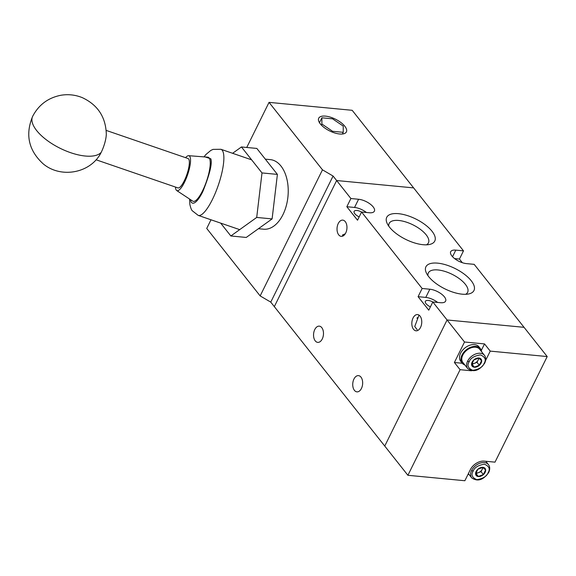 <?xml version="1.0" encoding="UTF-8"?>
<svg xmlns="http://www.w3.org/2000/svg" width="576" height="576" viewBox="0 0 576 576"><rect width="100%" height="100%" fill="white"/><g stroke="black" fill="none" stroke-linecap="round" stroke-linejoin="round"><path stroke-width="0.86" d="M366.43 212.486A11.65 4.946 26.3 0 0 354.542 207.461L358.589 199.26L350.892 198.526L333.079 176.04L270.763 302.126L274.327 306.626L336.643 180.533L413.626 187.891L336.643 180.533L274.327 306.626L384.746 446.054L447.07 319.968L524.045 327.319L447.07 319.968L384.746 446.054L407.902 475.294L464.868 480.737L470.318 469.699A11.65 7.855 141.6 0 1 484.229 461.124L495.007 462.154L547.2 356.558L474.178 264.348L466.481 263.614A11.65 4.946 -153.7 0 1 454.882 258.811A11.65 4.946 -153.7 0 1 450.691 251.705A11.65 4.946 -153.7 0 1 455.796 250.121L463.493 250.855L459.439 259.056L462.326 262.692M468.007 474.379L469.022 474.48M547.2 356.558L490.234 351.115L484.538 343.915L464.522 342.007L432.821 301.975L440.518 302.71A11.65 4.946 -153.7 0 0 445.615 301.126A11.65 4.946 -153.7 0 0 444.413 296.849A11.65 4.946 -153.7 0 0 429.833 289.217L422.136 288.482L418.082 296.676L428.767 310.169L432.821 301.975A6.408 2.722 -153.7 0 0 425.376 301.32A6.408 2.722 -153.7 0 0 426.046 303.674A6.408 2.722 -153.7 0 0 430.416 306.835M464.522 342.007L454.392 362.498L460.094 369.691L407.902 475.294M460.094 369.691L470.873 370.721A11.65 7.855 141.6 0 0 471.672 370.764M485.554 360.583L490.234 351.115M484.538 343.915L481.327 350.402M462.254 363.247L454.392 362.498M360.972 377.122A8.158 4.932 95.5 0 1 362.196 386.446A8.158 4.932 95.5 0 1 356.926 391.86A8.158 4.932 95.5 0 1 354.427 390.362A8.158 4.932 95.5 0 1 353.196 381.038A8.158 4.932 95.5 0 1 358.474 375.624A8.158 4.932 95.5 0 1 360.972 377.122M321.79 327.643A8.158 4.932 95.5 0 1 323.014 336.967A8.158 4.932 95.5 0 1 317.743 342.382A8.158 4.932 95.5 0 1 315.245 340.884A8.158 4.932 95.5 0 1 314.014 331.567A8.158 4.932 95.5 0 1 319.291 326.146A8.158 4.932 95.5 0 1 321.79 327.643M420.062 316.08A8.158 4.932 95.5 0 1 421.294 325.397A8.158 4.932 95.5 0 1 416.016 330.811A8.158 4.932 95.5 0 1 413.525 329.314A8.158 4.932 95.5 0 1 412.294 319.997A8.158 4.932 95.5 0 1 417.571 314.575A8.158 4.932 95.5 0 1 420.062 316.08M419.018 315.101L414.749 326.52L417.175 329.666M345.269 233.798L342.461 235.001L342.648 236.16M345.262 221.623A8.158 4.932 95.5 0 1 346.493 230.947A8.158 4.932 95.5 0 1 341.215 236.362A8.158 4.932 95.5 0 1 338.717 234.864A8.158 4.932 95.5 0 1 337.493 225.54A8.158 4.932 95.5 0 1 342.763 220.126A8.158 4.932 95.5 0 1 345.262 221.623M359.179 216.878A6.408 2.722 -153.7 0 1 354.802 213.718A6.408 2.722 -153.7 0 1 354.139 211.363A6.408 2.722 -153.7 0 1 361.577 212.018L422.136 288.482M437.674 302.443A11.65 4.946 26.3 0 0 425.779 297.41L429.833 289.217M358.589 199.26A11.65 4.946 -153.7 0 1 373.169 206.892A11.65 4.946 -153.7 0 1 374.378 211.169A11.65 4.946 -153.7 0 1 369.274 212.753L361.577 212.018L357.53 220.212L346.838 206.719L354.542 207.461M471.182 280.692A26.798 11.376 -153.7 0 1 468.792 293.933A26.798 11.376 -153.7 0 1 428.688 276.638A26.798 11.376 -153.7 0 1 426.355 272.959A26.798 11.376 -153.7 0 1 440.316 263.506A26.798 11.376 -153.7 0 1 471.182 280.692M465.646 294.3A21.902 9.295 26.3 0 0 467.554 292.464A21.902 9.295 26.3 0 0 465.343 284.292A21.902 9.295 26.3 0 0 444.658 271.339A21.902 9.295 26.3 0 0 428.278 273.053A21.902 9.295 26.3 0 0 427.975 275.688M432 231.221A26.798 11.376 -153.7 0 1 429.61 244.454A26.798 11.376 -153.7 0 1 389.506 227.16A26.798 11.376 -153.7 0 1 387.173 223.481A26.798 11.376 -153.7 0 1 401.134 214.034A26.798 11.376 -153.7 0 1 432 231.221M426.463 244.829A21.902 9.295 26.3 0 0 428.371 242.986A21.902 9.295 26.3 0 0 426.161 234.821A21.902 9.295 26.3 0 0 405.475 221.861A21.902 9.295 26.3 0 0 389.095 223.574A21.902 9.295 26.3 0 0 388.793 226.21M333.079 176.04L322.474 169.826L269.042 102.362L352.181 110.304L463.493 250.855M454.586 258.588L459.439 259.056M350.892 198.526L346.838 206.719M418.082 296.676L425.779 297.41M320.314 123.89A15.437 6.552 26.3 0 0 334.793 132.984A15.437 6.552 26.3 0 0 346.399 131.897A15.437 6.552 26.3 0 0 344.794 126.223A15.437 6.552 26.3 0 0 330.322 117.13A15.437 6.552 26.3 0 0 318.715 118.217A15.437 6.552 26.3 0 0 320.314 123.89M258.43 228.708L263.614 229.205A34.949 21.132 -84.5 0 0 286.222 205.992A34.949 21.132 -84.5 0 0 280.958 166.039A34.949 21.132 -84.5 0 0 270.259 159.617L265.32 159.149M269.042 102.362L246.744 147.47M211.003 219.787L206.726 228.449L260.158 295.913L270.763 302.126M322.474 169.826L260.158 295.913M256.709 217.44L262.001 172.93L241.438 146.959L256.838 148.435L277.402 174.398L272.102 218.909L246.24 237.449L230.846 235.973L256.709 217.44L272.102 218.909M342.396 134.014L343.231 132.314L343.224 126.079L332.546 118.822L321.883 117.799L321.89 124.034L332.568 131.292L343.231 132.314M332.186 132.062L332.568 131.292M321.372 125.093L321.89 124.034M319.471 122.681L321.883 117.799M241.438 146.959L232.603 153.295M220.651 223.099L230.846 235.973M262.001 172.93L277.402 174.398M101.203 152.352A15.53 4.09 -71 0 0 106.308 134.05C105.732 117.022 97.733 104.89 82.303 97.646C75.391 94.838 68.263 94.046 60.898 95.263C48.125 97.79 38.714 104.81 32.659 116.33C25.092 134.561 28.57 150.372 43.085 163.757C59.213 177.509 86.09 174.226 98.431 156.996A15.53 4.09 -71 0 0 101.203 152.352A38.837 16.481 26.3 0 1 70.603 152.676A38.837 16.481 -153.7 0 1 32.659 116.33M96.091 159.79L177.948 187.906A15.53 4.09 -71 0 0 185.616 177.826A15.53 4.09 -71 0 0 189.223 160.603A15.53 4.09 -71 0 0 188.035 158.522L106.186 130.406M185.558 157.673A18.461 4.86 109 0 1 188.662 155.686A18.461 4.86 109 0 1 190.397 158.227A18.461 4.86 109 0 1 185.875 179.258A18.461 4.86 109 0 1 176.695 190.526A18.461 4.86 109 0 1 175.586 188.194A18.461 4.86 109 0 1 175.464 187.049M176.695 190.526L192.766 201.146A23.299 6.127 -71 0 0 204.35 186.926A23.299 6.127 -71 0 0 210.053 160.387A23.299 6.127 -71 0 0 207.864 157.176L188.662 155.686M481.586 351.698A11.65 7.855 141.6 0 0 480.406 348.638A11.65 7.855 141.6 0 0 475.942 346.414A11.65 7.855 141.6 0 0 463.867 352.181A11.65 7.855 141.6 0 0 462.139 363.103A11.65 7.855 141.6 0 0 464.846 364.961M480.406 348.638L478.98 346.838A11.65 7.855 141.6 0 0 474.516 344.614A11.65 7.855 141.6 0 0 462.442 350.381A11.65 7.855 141.6 0 0 460.714 361.303L462.139 363.103M467.993 361.476L469.346 361.555M484.452 355.313L479.642 349.236A10.678 7.2 141.6 0 0 471.168 347.803A10.678 7.2 141.6 0 0 462.802 355.061A10.678 7.2 141.6 0 0 462.895 362.498L467.705 368.568A10.678 7.2 -38.4 0 1 467.611 361.13A10.678 7.2 -38.4 0 1 475.978 353.873A10.678 7.2 -38.4 0 1 484.452 355.313C486.029 357.451 486.101 360.072 484.668 363.175C479.268 370.778 473.616 372.571 467.705 368.568M479.318 365.234L481.565 360.684L478.843 358.042L473.868 359.942L471.622 364.493L474.343 367.135L479.318 365.234L477.022 362.333L472.046 364.241L474.343 367.135M474.329 367.229A5.681 3.83 141.6 0 0 481.118 363.046A5.681 3.83 141.6 0 0 478.894 357.998A5.681 3.83 141.6 0 0 472.104 362.182A5.681 3.83 141.6 0 0 474.329 367.229M479.052 358.222L478.145 360.058A4.853 3.269 141.6 0 0 478.606 358.078M471.902 363.557A4.853 3.269 141.6 0 0 474.538 363.29A4.853 3.269 141.6 0 0 478.145 360.058L477.022 362.333M468.194 474.012A11.65 7.855 141.6 0 0 468.857 474.278M472.01 470.794L473.357 470.873M483.329 474.552L485.582 470.002L482.854 467.359L477.878 469.267L475.632 473.818L478.354 476.46L483.329 474.552L481.039 471.65L476.064 473.558L478.354 476.46M478.346 476.546A5.681 3.83 141.6 0 0 485.136 472.363A5.681 3.83 141.6 0 0 482.904 467.316A5.681 3.83 141.6 0 0 476.122 471.499A5.681 3.83 141.6 0 0 478.346 476.546M483.07 467.539L482.162 469.375A4.853 3.269 141.6 0 0 482.623 467.395M475.913 472.874A4.853 3.269 141.6 0 0 478.548 472.608A4.853 3.269 141.6 0 0 482.162 469.375L481.039 471.65M455.796 250.121L452.534 256.723M189.54 199.022L189.857 204.394C190.598 207.684 191.376 209.779 192.204 210.694L198.216 215.395A34.949 9.194 -71 0 0 215.474 192.715A34.949 9.194 -71 0 0 223.589 153.972A34.949 9.194 -71 0 0 220.918 149.285L213.048 149.386L210.809 150.415L205.92 154.519L204.012 156.881M205.243 156.974L210.838 158.81C212.371 163.526 209.671 174.499 202.745 191.736C195.221 206.734 190.771 204.25 190.584 199.786L190.57 199.699M469.066 361.894C470.441 358.2 474.228 355.867 480.427 354.895C485.15 356.911 486.389 359.726 484.157 363.334C482.782 367.027 478.994 369.36 472.795 370.339C468.079 368.316 466.834 365.501 469.066 361.894M473.083 471.211C474.458 467.518 478.246 465.185 484.445 464.213C489.161 466.229 490.406 469.044 488.167 472.651C486.792 476.345 483.005 478.678 476.813 479.657C472.09 477.641 470.851 474.826 473.083 471.211M471.622 470.448A10.678 7.2 -38.4 0 1 479.988 463.19A10.678 7.2 -38.4 0 1 488.462 464.63C490.046 466.769 490.118 469.39 488.678 472.493C483.278 480.096 477.626 481.896 471.722 477.886A10.678 7.2 -38.4 0 1 471.622 470.448M416.995 318.283L417.319 317.628M198.216 215.395L239.674 229.637M220.918 149.285L251.633 159.833M468.367 473.652L471.722 477.886M485.813 461.275L488.462 464.63"/></g></svg>
